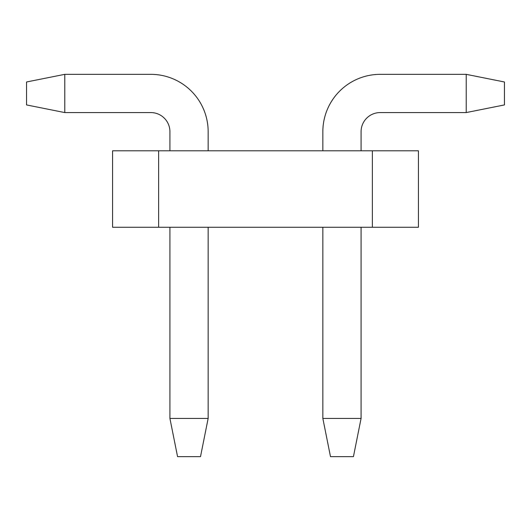 <?xml version="1.0" encoding="UTF-8"?>
<svg xmlns="http://www.w3.org/2000/svg" width="531" height="531" viewBox="0 0 531 531"><rect width="100%" height="100%" fill="white"/><g stroke="black" fill="none" stroke-linecap="round" stroke-linejoin="round"><path stroke-width="0.8" d="M158.623 150.804L418.428 150.804L418.428 227.268L112.572 227.268L112.572 150.804L158.623 150.804L158.623 227.268M372.377 150.804L372.377 227.268M322.848 227.268L322.848 418.428L330.494 456.66L353.434 456.66L361.08 418.428L361.08 227.268M361.08 150.804L361.08 131.688A19.116 19.116 0 0 1 380.196 112.572L466.218 112.572L466.218 74.34L380.196 74.34A57.348 57.348 0 0 0 322.848 131.688L322.848 150.804M322.848 418.428L361.08 418.428M169.92 227.268L169.92 418.428L208.152 418.428L208.152 227.268M208.152 150.804L208.152 131.688A57.348 57.348 0 0 0 150.804 74.34L64.782 74.34L64.782 112.572L150.804 112.572A19.116 19.116 0 0 1 169.92 131.688L169.92 150.804M466.218 74.34L380.196 74.34L466.218 74.34L380.196 74.34L466.218 74.34L504.45 81.986L504.45 104.926L466.218 112.572M169.92 418.428L177.566 456.66L200.506 456.66L208.152 418.428M64.782 112.572L26.55 104.926L26.55 81.986L64.782 74.34M361.08 131.688A19.116 19.116 0 0 1 380.196 112.572A19.116 19.116 0 0 0 361.08 131.688A19.116 19.116 0 0 1 380.196 112.572A19.116 19.116 0 0 0 361.08 131.688M150.804 112.572A19.116 19.116 0 0 1 169.92 131.688A19.116 19.116 0 0 0 150.804 112.572A19.116 19.116 0 0 1 169.92 131.688A19.116 19.116 0 0 0 150.804 112.572"/></g></svg>
